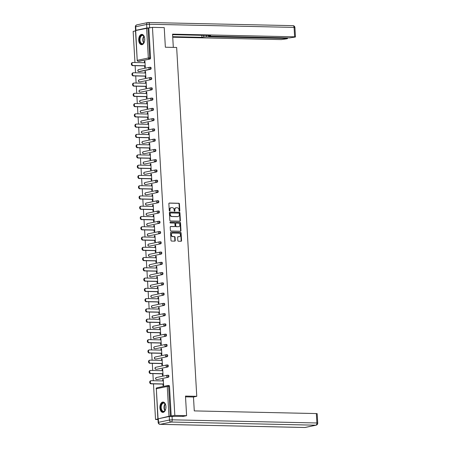 <?xml version="1.0" encoding="UTF-8"?>
<svg xmlns="http://www.w3.org/2000/svg" width="450" height="450" viewBox="0 0 450 450"><rect width="100%" height="100%" fill="white"/><g stroke="black" fill="none" stroke-linecap="round" stroke-linejoin="round"><path stroke-width="0.67" d="M179.482 211.224A0.456 0.366 78.1 0 0 179.826 210.78L179.426 203.917A0.652 0.523 78.1 0 0 178.864 203.259L169.363 203.051A0.652 0.523 78.1 0 0 168.868 203.687L169.268 210.549A0.456 0.366 78.1 0 0 170.004 210.566L169.954 209.678A2.081 1.676 78.1 0 1 171.214 207.675A2.081 1.676 78.1 0 1 171.523 207.647L172.316 207.664A2.081 1.676 78.1 0 1 174.122 209.768L174.172 210.656A0.456 0.366 78.1 0 0 174.915 210.673L174.864 209.784A2.081 1.676 78.1 0 1 176.124 207.782A2.081 1.676 78.1 0 1 176.434 207.754L177.227 207.771A2.081 1.676 78.1 0 1 179.032 209.874L179.083 210.763A0.456 0.366 78.1 0 0 179.482 211.224M179.342 211.185A0.456 0.366 78.1 0 0 179.438 210.859L179.044 203.996A0.652 0.523 78.1 0 0 178.476 203.338L169.099 203.136M169.521 210.971A0.456 0.366 78.1 0 0 169.616 210.645L169.566 209.756L169.954 209.678M174.431 211.078A0.456 0.366 78.1 0 0 174.527 210.752L174.476 209.863L174.864 209.784M165.938 406.586A5.169 3.026 -88.7 0 0 163.041 402.047A5.169 3.026 -88.7 0 0 159.913 407.852A5.169 3.026 -88.7 0 0 162.81 412.386A5.169 3.026 -88.7 0 0 165.938 406.586M144.737 38.914A5.169 3.026 -88.7 0 0 141.84 34.374A5.169 3.026 -88.7 0 0 138.713 40.174A5.169 3.026 -88.7 0 0 141.615 44.713A5.169 3.026 -88.7 0 0 144.737 38.914M177.823 240.553A0.652 0.523 78.1 0 0 178.386 241.211L181.052 241.268A0.652 0.523 78.1 0 0 181.547 240.632L181.102 233.01A0.652 0.523 78.1 0 0 180.54 232.352L171.039 232.149A0.652 0.523 78.1 0 0 170.55 232.779L170.989 240.401A0.652 0.523 78.1 0 0 171.551 241.059L174.774 241.132A0.652 0.523 78.1 0 0 175.264 240.497L175.072 237.234A0.652 0.523 78.1 0 0 174.51 236.576L172.912 236.542A1.744 1.401 78.1 0 1 171.416 234.945A1.744 1.401 78.1 0 1 172.457 233.111A1.744 1.401 78.1 0 1 172.716 233.089L178.971 233.224A1.744 1.401 78.1 0 1 180.467 234.821A1.744 1.401 78.1 0 1 179.426 236.655A1.744 1.401 78.1 0 1 179.167 236.678L178.127 236.655A0.652 0.523 78.1 0 0 177.638 237.291L177.823 240.553M152.454 27.354L164.233 27.613L165.364 47.222L176.653 47.464L196.768 396.321L185.479 396.079L186.609 415.682L174.831 415.429L152.454 27.354L147.982 28.097L149.704 57.898L150.564 57.921L148.843 28.114M179.893 221.181A0.652 0.523 78.1 0 0 180.388 220.545L179.949 212.929A0.652 0.523 78.1 0 0 179.381 212.271L169.881 212.062A0.652 0.523 78.1 0 0 169.391 212.698L169.83 220.314A0.652 0.523 78.1 0 0 170.393 220.972L179.893 221.181M180.529 222.969L180.968 230.591A0.652 0.523 78.1 0 1 180.472 231.227L170.972 231.019A0.652 0.523 78.1 0 1 170.409 230.361L170.218 227.098A0.652 0.523 78.1 0 1 170.713 226.463L174.566 226.547A0.652 0.523 78.1 0 0 175.056 225.911L174.932 223.751A0.652 0.523 78.1 0 0 174.364 223.093L170.353 223.003A0.456 0.366 78.1 0 1 170.303 222.103L179.961 222.311A0.652 0.523 78.1 0 1 180.529 222.969L180.141 223.048L180.579 230.67L180.968 230.591M193.455 397.018L196.768 396.321M135.675 30.493L137.211 60.373L135.489 30.566L147.982 28.097M135.512 30.915L133.155 31.404L134.949 62.527M157.995 419.529L155.531 419.479L153.478 383.884M186.609 415.682L182.728 416.498M174.831 415.429L168.975 416.272L158.602 418.708M157.961 418.967L155.531 419.479M153.298 380.723L152.888 373.618M152.702 370.457L152.297 363.353M152.111 360.191L151.701 353.087M151.521 349.926L151.11 342.821M150.93 339.666L150.519 332.561M150.339 329.4L149.929 322.296M149.743 319.134L149.338 312.03M149.153 308.869L148.742 301.764M148.562 298.603L148.151 291.504M147.971 288.343L147.561 281.239M147.381 278.077L146.97 270.973M146.784 267.812L146.374 260.707M146.194 257.546L145.783 250.447M145.603 247.286L145.192 240.182M145.013 237.021L144.602 229.916M144.416 226.755L144.011 219.651M143.826 216.489L143.415 209.385M143.235 206.224L142.824 199.125M142.644 195.964L142.234 188.859M142.054 185.698L141.643 178.594M141.457 175.433L141.053 168.328M140.867 165.167L140.456 158.068M140.276 154.907L139.866 147.803M139.686 144.641L139.275 137.537M139.089 134.376L138.684 127.271M138.499 124.11L138.088 117.006M137.908 113.844L137.498 106.746M137.317 103.584L136.907 96.48M136.727 93.319L136.316 86.214M136.131 83.053L135.726 75.949M135.54 72.788L135.129 65.689M144.934 61.267L144.349 61.256L144.928 61.133L145.288 67.382L144.709 67.506L144.619 65.891M144.349 61.256L144.433 62.73M168.165 385.498L168.868 385.515A0.996 0.579 91.3 0 1 168.947 385.504A0.996 0.579 91.3 0 1 169.504 386.376L168.643 386.359L170.359 416.166M171.219 416.183L169.504 386.376M150.564 57.921A0.996 0.579 91.3 0 1 150.041 59.029L139.118 61.318A0.996 0.579 91.3 0 1 139.039 61.329A0.996 0.579 91.3 0 1 138.96 61.318M167.569 375.233L168.278 375.249A0.996 0.579 91.3 0 1 168.356 375.244A0.996 0.579 91.3 0 1 168.913 376.116A0.996 0.579 91.3 0 1 168.39 377.224L157.466 379.513A0.996 0.579 91.3 0 1 157.388 379.524A0.996 0.579 91.3 0 1 157.309 379.513M166.978 364.967L167.681 364.984A0.996 0.579 91.3 0 1 167.76 364.978A0.996 0.579 91.3 0 1 168.317 365.85A0.996 0.579 91.3 0 1 167.799 366.958L156.876 369.253A0.996 0.579 91.3 0 1 156.797 369.259A0.996 0.579 91.3 0 1 156.718 369.248M166.388 354.707L167.091 354.718A0.996 0.579 91.3 0 1 167.169 354.713A0.996 0.579 91.3 0 1 167.726 355.584A0.996 0.579 91.3 0 1 167.203 356.692L156.279 358.988A0.996 0.579 91.3 0 1 156.201 358.993A0.996 0.579 91.3 0 1 156.127 358.982M165.797 344.441L166.5 344.458A0.996 0.579 91.3 0 1 166.579 344.447A0.996 0.579 91.3 0 1 167.136 345.319A0.996 0.579 91.3 0 1 166.612 346.427L155.689 348.722A0.996 0.579 91.3 0 1 155.61 348.728A0.996 0.579 91.3 0 1 155.531 348.722M165.206 334.176L165.909 334.192A0.996 0.579 91.3 0 1 165.988 334.181A0.996 0.579 91.3 0 1 166.545 335.059A0.996 0.579 91.3 0 1 166.022 336.167L155.098 338.456A0.996 0.579 91.3 0 1 155.019 338.468A0.996 0.579 91.3 0 1 154.941 338.456M164.61 323.91L165.313 323.927A0.996 0.579 91.3 0 1 165.392 323.921A0.996 0.579 91.3 0 1 165.954 324.793A0.996 0.579 91.3 0 1 165.431 325.901L154.507 328.196A0.996 0.579 91.3 0 1 154.429 328.202A0.996 0.579 91.3 0 1 154.35 328.191M164.019 313.644L164.722 313.661A0.996 0.579 91.3 0 1 164.801 313.656A0.996 0.579 91.3 0 1 165.358 314.527A0.996 0.579 91.3 0 1 164.835 315.636L153.917 317.931A0.996 0.579 91.3 0 1 153.838 317.936A0.996 0.579 91.3 0 1 153.759 317.925M163.429 303.384L164.132 303.396A0.996 0.579 91.3 0 1 164.211 303.39A0.996 0.579 91.3 0 1 164.768 304.262A0.996 0.579 91.3 0 1 164.244 305.37L153.321 307.665A0.996 0.579 91.3 0 1 153.242 307.671A0.996 0.579 91.3 0 1 153.163 307.659M162.838 293.119L163.541 293.136A0.996 0.579 91.3 0 1 163.62 293.124A0.996 0.579 91.3 0 1 164.177 294.002A0.996 0.579 91.3 0 1 163.654 295.11L152.73 297.399A0.996 0.579 91.3 0 1 152.651 297.411A0.996 0.579 91.3 0 1 152.572 297.399M162.248 282.853L162.951 282.87A0.996 0.579 91.3 0 1 163.029 282.864A0.996 0.579 91.3 0 1 163.586 283.736A0.996 0.579 91.3 0 1 163.063 284.844L152.139 287.134A0.996 0.579 91.3 0 1 152.061 287.145A0.996 0.579 91.3 0 1 151.982 287.134M161.651 272.588L162.354 272.604A0.996 0.579 91.3 0 1 162.433 272.599A0.996 0.579 91.3 0 1 162.99 273.471A0.996 0.579 91.3 0 1 162.472 274.579L151.549 276.874A0.996 0.579 91.3 0 1 151.47 276.879A0.996 0.579 91.3 0 1 151.391 276.868M161.061 262.327L161.764 262.339A0.996 0.579 91.3 0 1 161.843 262.333A0.996 0.579 91.3 0 1 162.399 263.205A0.996 0.579 91.3 0 1 161.876 264.313L150.953 266.608A0.996 0.579 91.3 0 1 150.879 266.614A0.996 0.579 91.3 0 1 150.801 266.602M160.47 252.062L161.173 252.079A0.996 0.579 91.3 0 1 161.252 252.067A0.996 0.579 91.3 0 1 161.809 252.939A0.996 0.579 91.3 0 1 161.286 254.047L150.362 256.343A0.996 0.579 91.3 0 1 150.283 256.348A0.996 0.579 91.3 0 1 150.204 256.343M159.879 241.796L160.583 241.813A0.996 0.579 91.3 0 1 160.661 241.802A0.996 0.579 91.3 0 1 161.218 242.679A0.996 0.579 91.3 0 1 160.695 243.787L149.771 246.077A0.996 0.579 91.3 0 1 149.692 246.088A0.996 0.579 91.3 0 1 149.614 246.077M159.283 231.531L159.992 231.547A0.996 0.579 91.3 0 1 160.065 231.542A0.996 0.579 91.3 0 1 160.627 232.414A0.996 0.579 91.3 0 1 160.104 233.522L149.181 235.817A0.996 0.579 91.3 0 1 149.102 235.822A0.996 0.579 91.3 0 1 149.023 235.811M158.692 221.271L159.396 221.282A0.996 0.579 91.3 0 1 159.474 221.276A0.996 0.579 91.3 0 1 160.031 222.148A0.996 0.579 91.3 0 1 159.514 223.256L148.59 225.551A0.996 0.579 91.3 0 1 148.511 225.557A0.996 0.579 91.3 0 1 148.433 225.546M158.102 211.005L158.805 211.016A0.996 0.579 91.3 0 1 158.884 211.011A0.996 0.579 91.3 0 1 159.441 211.882A0.996 0.579 91.3 0 1 158.917 212.991L147.994 215.286A0.996 0.579 91.3 0 1 147.915 215.291A0.996 0.579 91.3 0 1 147.842 215.28M157.511 200.739L158.214 200.756A0.996 0.579 91.3 0 1 158.293 200.745A0.996 0.579 91.3 0 1 158.85 201.623A0.996 0.579 91.3 0 1 158.327 202.731L147.403 205.02A0.996 0.579 91.3 0 1 147.324 205.031A0.996 0.579 91.3 0 1 147.246 205.02M156.921 190.474L157.624 190.491A0.996 0.579 91.3 0 1 157.703 190.485A0.996 0.579 91.3 0 1 158.259 191.357A0.996 0.579 91.3 0 1 157.736 192.465L146.812 194.754A0.996 0.579 91.3 0 1 146.734 194.766A0.996 0.579 91.3 0 1 146.655 194.754M156.324 180.208L157.028 180.225A0.996 0.579 91.3 0 1 157.106 180.219A0.996 0.579 91.3 0 1 157.663 181.091A0.996 0.579 91.3 0 1 157.146 182.199L146.222 184.494A0.996 0.579 91.3 0 1 146.143 184.5A0.996 0.579 91.3 0 1 146.064 184.489M155.734 169.948L156.437 169.959A0.996 0.579 91.3 0 1 156.516 169.954A0.996 0.579 91.3 0 1 157.072 170.826A0.996 0.579 91.3 0 1 156.549 171.934L145.631 174.229A0.996 0.579 91.3 0 1 145.553 174.234A0.996 0.579 91.3 0 1 145.474 174.223M155.143 159.683L155.846 159.699A0.996 0.579 91.3 0 1 155.925 159.688A0.996 0.579 91.3 0 1 156.482 160.56A0.996 0.579 91.3 0 1 155.959 161.674L145.035 163.963A0.996 0.579 91.3 0 1 144.956 163.969A0.996 0.579 91.3 0 1 144.877 163.963M154.553 149.417L155.256 149.434A0.996 0.579 91.3 0 1 155.334 149.428A0.996 0.579 91.3 0 1 155.891 150.3A0.996 0.579 91.3 0 1 155.368 151.408L144.444 153.697A0.996 0.579 91.3 0 1 144.366 153.709A0.996 0.579 91.3 0 1 144.287 153.697M153.956 139.151L154.665 139.168A0.996 0.579 91.3 0 1 154.744 139.162A0.996 0.579 91.3 0 1 155.301 140.034A0.996 0.579 91.3 0 1 154.778 141.142L143.854 143.438A0.996 0.579 91.3 0 1 143.775 143.443A0.996 0.579 91.3 0 1 143.696 143.432M153.366 128.891L154.069 128.903A0.996 0.579 91.3 0 1 154.148 128.897A0.996 0.579 91.3 0 1 154.704 129.769A0.996 0.579 91.3 0 1 154.187 130.877L143.263 133.172A0.996 0.579 91.3 0 1 143.184 133.178A0.996 0.579 91.3 0 1 143.106 133.166M152.775 118.626L153.478 118.642A0.996 0.579 91.3 0 1 153.557 118.631A0.996 0.579 91.3 0 1 154.114 119.503A0.996 0.579 91.3 0 1 153.591 120.611L142.667 122.906A0.996 0.579 91.3 0 1 142.588 122.912A0.996 0.579 91.3 0 1 142.515 122.901M152.184 108.36L152.888 108.377A0.996 0.579 91.3 0 1 152.966 108.366A0.996 0.579 91.3 0 1 153.523 109.243A0.996 0.579 91.3 0 1 153 110.351L142.076 112.641A0.996 0.579 91.3 0 1 141.998 112.652A0.996 0.579 91.3 0 1 141.919 112.641M151.594 98.094L152.297 98.111A0.996 0.579 91.3 0 1 152.376 98.106A0.996 0.579 91.3 0 1 152.933 98.978A0.996 0.579 91.3 0 1 152.409 100.086L141.486 102.381A0.996 0.579 91.3 0 1 141.407 102.386A0.996 0.579 91.3 0 1 141.328 102.375M150.998 87.829L151.701 87.846A0.996 0.579 91.3 0 1 151.779 87.84A0.996 0.579 91.3 0 1 152.342 88.712A0.996 0.579 91.3 0 1 151.819 89.82L140.895 92.115A0.996 0.579 91.3 0 1 140.816 92.121A0.996 0.579 91.3 0 1 140.737 92.109M150.407 77.569L151.11 77.58A0.996 0.579 91.3 0 1 151.189 77.574A0.996 0.579 91.3 0 1 151.746 78.446A0.996 0.579 91.3 0 1 151.228 79.554L140.304 81.849A0.996 0.579 91.3 0 1 140.226 81.855A0.996 0.579 91.3 0 1 140.147 81.844M149.816 67.303L150.519 67.32A0.996 0.579 91.3 0 1 150.598 67.309A0.996 0.579 91.3 0 1 151.155 68.181A0.996 0.579 91.3 0 1 150.632 69.294L139.708 71.584A0.996 0.579 91.3 0 1 139.629 71.595A0.996 0.579 91.3 0 1 139.551 71.584M145.209 76.157L145.299 77.771L145.879 77.647L145.519 71.398L144.939 71.516L145.024 72.996M145.8 86.422L145.896 88.031L146.475 87.913L146.109 81.664L145.536 81.782L145.62 83.261M146.391 96.688L146.486 98.297L147.066 98.179L146.706 91.924L146.126 92.047L146.211 93.527M146.987 106.948L147.077 108.562L147.656 108.439L147.296 102.189L146.717 102.313L146.801 103.793M147.578 117.214L147.667 118.828L148.247 118.704L147.887 112.455L147.308 112.579L147.392 114.052M148.168 127.479L148.258 129.094L148.838 128.97L148.477 122.721L147.898 122.839L147.988 124.318M148.759 137.745L148.854 139.354L149.434 139.236L149.074 132.986L148.494 133.104L148.579 134.584M149.349 148.011L149.445 149.619L150.024 149.501L149.664 143.246L149.085 143.37L149.169 144.849M149.946 158.271L150.036 159.885L150.615 159.761L150.255 153.512L149.676 153.636L149.76 155.109M150.536 168.536L150.626 170.151L151.206 170.027L150.846 163.778L150.266 163.896L150.351 165.375M151.127 178.802L151.222 180.411L151.796 180.292L151.436 174.043L150.857 174.161L150.947 175.641M151.718 189.067L151.813 190.676L152.393 190.558L152.032 184.303L151.453 184.427L151.537 185.906M152.308 199.328L152.404 200.942L152.983 200.818L152.623 194.569L152.044 194.692L152.128 196.166M152.904 209.593L152.994 211.208L153.574 211.084L153.214 204.834L152.634 204.958L152.719 206.432M153.495 219.859L153.585 221.473L154.164 221.349L153.804 215.1L153.225 215.218L153.309 216.697M154.086 230.124L154.181 231.733L154.761 231.615L154.395 225.36L153.821 225.484L153.906 226.963M154.676 240.39L154.772 241.999L155.351 241.881L154.991 235.626L154.412 235.749L154.496 237.229M155.273 250.65L155.362 252.264L155.942 252.141L155.582 245.891L155.002 246.015L155.087 247.489M155.863 260.916L155.953 262.53L156.532 262.406L156.172 256.157L155.593 256.275L155.678 257.754M156.454 271.181L156.549 272.79L157.123 272.672L156.763 266.423L156.184 266.541L156.274 268.02M157.044 281.447L157.14 283.056L157.719 282.938L157.359 276.683L156.78 276.806L156.864 278.286M157.635 291.707L157.731 293.321L158.31 293.197L157.95 286.948L157.371 287.072L157.455 288.546M158.231 301.973L158.321 303.587L158.901 303.463L158.541 297.214L157.961 297.338L158.046 298.811M158.822 312.238L158.912 313.853L159.491 313.729L159.131 307.479L158.552 307.598L158.636 309.077M159.412 322.504L159.508 324.113L160.088 323.994L159.722 317.739L159.148 317.863L159.232 319.343M160.003 332.769L160.099 334.378L160.678 334.254L160.318 328.005L159.739 328.129L159.823 329.608M160.594 343.029L160.689 344.644L161.269 344.52L160.909 338.271L160.329 338.394L160.414 339.868M161.19 353.295L161.28 354.909L161.859 354.786L161.499 348.536L160.92 348.654L161.004 350.134M161.781 363.561L161.871 365.169L162.45 365.051L162.09 358.802L161.511 358.92L161.601 360.399M162.371 373.826L162.467 375.435L163.046 375.317L162.686 369.062L162.107 369.186L162.191 370.665M162.962 384.086L163.058 385.701L163.637 385.577L163.277 379.327L162.697 379.451L162.782 380.925M144.939 71.516L145.53 71.533M145.536 81.782L146.121 81.799M146.126 92.047L146.711 92.059M146.717 102.313L147.302 102.324M147.308 112.579L147.893 112.59M147.898 122.839L148.489 122.856M148.494 133.104L149.079 133.116M149.085 143.37L149.67 143.381M149.676 153.636L150.261 153.647M150.266 163.896L150.857 163.912M150.857 174.161L151.447 174.178M151.453 184.427L152.038 184.438M152.044 194.692L152.629 194.704M152.634 204.958L153.219 204.969M153.225 215.218L153.816 215.235M153.821 225.484L154.406 225.495M154.412 235.749L154.997 235.761M155.002 246.015L155.588 246.026M155.593 256.275L156.184 256.292M156.184 266.541L156.774 266.552M156.78 276.806L157.365 276.817M157.371 287.072L157.956 287.083M157.961 297.338L158.546 297.349M158.552 307.598L159.143 307.614M159.148 317.863L159.733 317.874M159.739 328.129L160.324 328.14M160.329 338.394L160.914 338.406M160.92 348.654L161.505 348.671M161.511 358.92L162.101 358.931M162.107 369.186L162.692 369.197M162.697 379.451L163.282 379.463M175.933 207.838A2.081 1.676 78.1 0 0 175.736 207.861A2.081 1.676 78.1 0 0 174.476 209.863M171.023 207.731A2.081 1.676 78.1 0 0 170.831 207.754A2.081 1.676 78.1 0 0 169.566 209.756M179.775 221.181A0.652 0.523 78.1 0 0 180 220.629L179.561 213.007A0.652 0.523 78.1 0 0 178.993 212.349L169.616 212.147M179.246 213.621A0.456 0.366 78.1 0 0 178.852 213.159L170.511 212.979A0.456 0.366 78.1 0 0 170.167 213.424L170.224 214.357A2.081 1.676 78.1 0 0 172.029 216.461L177.733 216.585A2.081 1.676 78.1 0 0 178.042 216.557A2.081 1.676 78.1 0 0 179.303 214.554L179.246 213.621M170.381 213.007L170.128 213.058A0.456 0.366 78.1 0 0 169.785 213.502L170.167 213.424M177.846 216.585A2.081 1.676 78.1 0 1 177.654 216.641A2.081 1.676 78.1 0 1 177.345 216.669L171.647 216.546A2.081 1.676 78.1 0 1 169.836 214.442L169.785 213.502M180.354 231.221A0.652 0.523 78.1 0 0 180.579 230.67M170.449 226.547L174.178 226.631A0.652 0.523 78.1 0 0 174.364 226.592M170.083 222.188L179.961 222.311M178.56 226.637A1.744 1.401 78.1 0 0 178.819 226.609A1.744 1.401 78.1 0 0 179.859 224.781A1.744 1.401 78.1 0 0 178.363 223.178L176.158 223.132A0.652 0.523 78.1 0 0 175.669 223.768L175.792 225.928A0.652 0.523 78.1 0 0 176.361 226.586L178.178 226.716A1.744 1.401 78.1 0 0 178.436 226.693A1.744 1.401 78.1 0 0 178.622 226.637M175.972 223.172L175.776 223.211A0.652 0.523 78.1 0 0 175.281 223.847L175.669 223.768M178.178 226.716L175.972 226.671A0.652 0.523 78.1 0 1 175.41 226.013L175.281 223.847M180.141 223.048A0.652 0.523 78.1 0 0 179.572 222.39M179.229 236.678A1.744 1.401 78.1 0 1 179.038 236.734A1.744 1.401 78.1 0 1 178.779 236.762L177.862 236.739M172.266 233.167A1.744 1.401 78.1 0 0 172.069 233.19A1.744 1.401 78.1 0 0 171.028 235.024A1.744 1.401 78.1 0 0 172.524 236.621L172.912 236.542M174.651 241.127A0.652 0.523 78.1 0 0 174.876 240.576L174.69 237.313A0.652 0.523 78.1 0 0 174.122 236.661L172.524 236.621M180.928 241.262A0.652 0.523 78.1 0 0 181.159 240.716L180.72 233.094A0.652 0.523 78.1 0 0 180.152 232.436L170.775 232.228M133.256 65.509L132.677 65.633A1.524 1.226 -101.9 0 1 131.366 64.232A1.524 1.226 -101.9 0 1 132.278 62.629L132.857 62.505A1.524 1.226 78.1 0 0 131.946 64.108A1.524 1.226 78.1 0 0 133.256 65.509L145.198 65.773M145.024 62.747L133.082 62.483A1.524 1.226 78.1 0 0 132.857 62.505M132.677 65.633L145.204 65.908M133.847 75.774L133.267 75.898A1.524 1.226 -101.9 0 1 131.957 74.498A1.524 1.226 -101.9 0 1 132.868 72.889L133.447 72.771A1.524 1.226 78.1 0 0 132.536 74.374A1.524 1.226 78.1 0 0 133.847 75.774L145.789 76.039M145.614 73.007L133.672 72.748A1.524 1.226 78.1 0 0 133.447 72.771M133.267 75.898L145.794 76.168M134.443 86.04L133.864 86.164A1.524 1.226 -101.9 0 1 132.553 84.763A1.524 1.226 -101.9 0 1 133.459 83.154L134.038 83.036A1.524 1.226 78.1 0 0 133.132 84.639A1.524 1.226 78.1 0 0 134.443 86.04L146.379 86.299M146.205 83.272L134.269 83.014A1.524 1.226 78.1 0 0 134.038 83.036M133.864 86.164L146.385 86.434M135.034 96.306L134.454 96.424A1.524 1.226 -101.9 0 1 133.144 95.023A1.524 1.226 -101.9 0 1 134.055 93.42L134.634 93.296A1.524 1.226 78.1 0 0 133.723 94.905A1.524 1.226 78.1 0 0 135.034 96.306L146.97 96.564M146.796 93.538L134.859 93.279A1.524 1.226 78.1 0 0 134.634 93.296M134.454 96.424L146.981 96.699M135.624 106.571L135.045 106.689A1.524 1.226 -101.9 0 1 133.734 105.289A1.524 1.226 -101.9 0 1 134.646 103.686L135.225 103.562A1.524 1.226 78.1 0 0 134.314 105.171A1.524 1.226 78.1 0 0 135.624 106.571L147.561 106.83M147.386 103.804L135.45 103.539A1.524 1.226 78.1 0 0 135.225 103.562M135.045 106.689L147.572 106.965M136.215 116.831L135.636 116.955A1.524 1.226 -101.9 0 1 134.325 115.554A1.524 1.226 -101.9 0 1 135.236 113.951L135.816 113.828A1.524 1.226 78.1 0 0 134.904 115.431A1.524 1.226 78.1 0 0 136.215 116.831L148.157 117.096M147.982 114.069L136.041 113.805A1.524 1.226 78.1 0 0 135.816 113.828M135.636 116.955L148.162 117.231M144.574 41.164A4.478 2.616 91.3 0 1 143.972 42.694A4.478 2.616 91.3 0 1 140.029 42.249A4.478 2.616 91.3 0 1 140.518 36.129A4.478 2.616 91.3 0 1 144.107 36.489A4.478 2.616 91.3 0 1 144.281 36.861A4.478 2.616 91.3 0 1 144.641 38.047M144.169 36.613A4.146 2.424 -88.7 0 0 142.515 35.415A4.146 2.424 -88.7 0 0 140.287 37.688A4.146 2.424 -88.7 0 0 140.456 42.053A4.146 2.424 -88.7 0 0 142.335 43.701A4.146 2.424 -88.7 0 0 144.039 42.576M142.189 34.414A5.141 3.004 -88.7 0 0 139.489 37.294A5.141 3.004 -88.7 0 0 139.714 42.643A5.141 3.004 -88.7 0 0 141.964 44.685M144.726 38.728A2.953 1.727 -88.7 0 0 144.686 40.489M165.774 408.842A4.478 2.616 91.3 0 1 165.172 410.372A4.478 2.616 91.3 0 1 161.229 409.922A4.478 2.616 91.3 0 1 161.719 403.802A4.478 2.616 91.3 0 1 165.308 404.168A4.478 2.616 91.3 0 1 165.482 404.533A4.478 2.616 91.3 0 1 165.842 405.72M165.369 404.286A4.146 2.424 -88.7 0 0 163.716 403.088A4.146 2.424 -88.7 0 0 161.488 405.36A4.146 2.424 -88.7 0 0 161.651 409.725A4.146 2.424 -88.7 0 0 163.536 411.379A4.146 2.424 -88.7 0 0 165.24 410.254M163.389 402.092A5.141 3.004 -88.7 0 0 160.689 404.966A5.141 3.004 -88.7 0 0 160.914 410.321A5.141 3.004 -88.7 0 0 163.164 412.363M165.926 406.401A2.953 1.727 -88.7 0 0 165.887 408.161M173.317 47.396L172.553 34.149L294.626 36.81L294.086 27.405L149.422 24.244L149.631 27.799L150.278 27.81M206.432 35.415L206.511 36.742L286.639 38.486L286.599 37.851M206.511 36.742L203.737 36.951L203.648 35.353M172.699 36.692L201.926 37.328L203.737 36.951M172.727 37.221L281.391 39.589L287.094 38.767L287.466 38.616L286.639 38.486M135.934 30.302L146.857 28.007L146.649 24.452L135.726 26.747L135.934 30.302L135.63 30.499M208.772 35.466L208.423 36.034L209.25 36.163L289.378 37.913L295.082 37.091L295.459 36.939L294.626 36.81M208.794 35.887L210.611 35.505L172.581 34.678M149.631 27.799L146.857 28.007M201.808 35.314L201.926 37.328M185.524 396.844L193.477 397.018L194.276 410.901L316.35 413.567L317.183 413.696L317.723 423.101L316.896 422.978L316.35 413.567M169.256 416.475L158.333 418.764L158.535 422.319L169.459 420.024L169.256 416.475L183.578 416.317M158.164 422.471A1.991 1.991 0 0 0 160.104 424.344A1.991 1.164 -88.7 0 0 160.262 424.327L304.926 427.483L315.849 425.194L171.186 422.032L160.262 424.327A1.991 1.597 78.1 0 1 158.535 422.319L158.164 422.471L157.961 418.916L158.333 418.764M136.806 127.097L136.232 127.221A1.524 1.226 -101.9 0 1 134.916 125.82A1.524 1.226 -101.9 0 1 135.827 124.211L136.406 124.093A1.524 1.226 78.1 0 0 135.495 125.696A1.524 1.226 78.1 0 0 136.806 127.097L148.748 127.356M148.573 124.329L136.631 124.071A1.524 1.226 78.1 0 0 136.406 124.093M136.232 127.221L148.753 127.491M137.402 137.362L136.822 137.481A1.524 1.226 -101.9 0 1 135.512 136.086A1.524 1.226 -101.9 0 1 136.423 134.477L136.997 134.353A1.524 1.226 78.1 0 0 136.091 135.962A1.524 1.226 78.1 0 0 137.402 137.362L149.338 137.621M149.164 134.595L137.227 134.336A1.524 1.226 78.1 0 0 136.997 134.353M136.822 137.481L149.344 137.756M137.993 147.628L137.413 147.746A1.524 1.226 -101.9 0 1 136.102 146.346A1.524 1.226 -101.9 0 1 137.014 144.743L137.593 144.619A1.524 1.226 78.1 0 0 136.682 146.227A1.524 1.226 78.1 0 0 137.993 147.628L149.929 147.887M149.754 144.861L137.818 144.602A1.524 1.226 78.1 0 0 137.593 144.619M137.413 147.746L149.94 148.022M138.583 157.888L138.004 158.012A1.524 1.226 -101.9 0 1 136.693 156.611A1.524 1.226 -101.9 0 1 137.604 155.008L138.184 154.884A1.524 1.226 78.1 0 0 137.273 156.487A1.524 1.226 78.1 0 0 138.583 157.888L150.525 158.153M150.351 155.126L138.409 154.862A1.524 1.226 78.1 0 0 138.184 154.884M138.004 158.012L150.531 158.287M139.174 168.154L138.594 168.278A1.524 1.226 -101.9 0 1 137.284 166.877A1.524 1.226 -101.9 0 1 138.195 165.268L138.774 165.15A1.524 1.226 78.1 0 0 137.863 166.753A1.524 1.226 78.1 0 0 139.174 168.154L151.116 168.418M150.941 165.386L138.999 165.127A1.524 1.226 78.1 0 0 138.774 165.15M138.594 168.278L151.121 168.547M139.77 178.419L139.191 178.543A1.524 1.226 -101.9 0 1 137.88 177.143A1.524 1.226 -101.9 0 1 138.786 175.534L139.365 175.416A1.524 1.226 78.1 0 0 138.454 177.019A1.524 1.226 78.1 0 0 139.77 178.419L151.706 178.678M151.532 175.652L139.59 175.393A1.524 1.226 78.1 0 0 139.365 175.416M139.191 178.543L151.712 178.813M140.361 188.685L139.781 188.803A1.524 1.226 -101.9 0 1 138.471 187.403A1.524 1.226 -101.9 0 1 139.382 185.799L139.961 185.676A1.524 1.226 78.1 0 0 139.05 187.284A1.524 1.226 78.1 0 0 140.361 188.685L152.297 188.944M152.123 185.917L140.186 185.659A1.524 1.226 78.1 0 0 139.961 185.676M139.781 188.803L152.308 189.079M140.951 198.951L140.372 199.069A1.524 1.226 -101.9 0 1 139.061 197.668A1.524 1.226 -101.9 0 1 139.972 196.065L140.552 195.941A1.524 1.226 78.1 0 0 139.641 197.55A1.524 1.226 78.1 0 0 140.951 198.951L152.888 199.209M152.713 196.183L140.777 195.919A1.524 1.226 78.1 0 0 140.552 195.941M140.372 199.069L152.899 199.344M141.542 209.211L140.963 209.334A1.524 1.226 -101.9 0 1 139.652 207.934A1.524 1.226 -101.9 0 1 140.563 206.331L141.142 206.207A1.524 1.226 78.1 0 0 140.231 207.81A1.524 1.226 78.1 0 0 141.542 209.211L153.484 209.475M153.309 206.449L141.368 206.184A1.524 1.226 78.1 0 0 141.142 206.207M140.963 209.334L153.489 209.604M142.132 219.476L141.553 219.6A1.524 1.226 -101.9 0 1 140.243 218.199A1.524 1.226 -101.9 0 1 141.154 216.591L141.733 216.472A1.524 1.226 78.1 0 0 140.822 218.076A1.524 1.226 78.1 0 0 142.132 219.476L154.074 219.735M153.9 216.709L141.958 216.45A1.524 1.226 78.1 0 0 141.733 216.472M141.553 219.6L154.08 219.87M142.729 229.742L142.149 229.86A1.524 1.226 -101.9 0 1 140.839 228.459A1.524 1.226 -101.9 0 1 141.744 226.856L142.324 226.732A1.524 1.226 78.1 0 0 141.418 228.341A1.524 1.226 78.1 0 0 142.729 229.742L154.665 230.001M154.491 226.974L142.554 226.716A1.524 1.226 78.1 0 0 142.324 226.732M142.149 229.86L154.671 230.136M143.319 240.007L142.74 240.126A1.524 1.226 -101.9 0 1 141.429 238.725A1.524 1.226 -101.9 0 1 142.341 237.122L142.92 236.998A1.524 1.226 78.1 0 0 142.009 238.607A1.524 1.226 78.1 0 0 143.319 240.007L155.256 240.266M155.081 237.24L143.145 236.981A1.524 1.226 78.1 0 0 142.92 236.998M142.74 240.126L155.267 240.401M143.91 250.268L143.331 250.391A1.524 1.226 -101.9 0 1 142.02 248.991A1.524 1.226 -101.9 0 1 142.931 247.388L143.511 247.264A1.524 1.226 78.1 0 0 142.599 248.867A1.524 1.226 78.1 0 0 143.91 250.268L155.846 250.532M155.672 247.506L143.736 247.241A1.524 1.226 78.1 0 0 143.511 247.264M143.331 250.391L155.857 250.667M144.501 260.533L143.921 260.657A1.524 1.226 -101.9 0 1 142.611 259.256A1.524 1.226 -101.9 0 1 143.522 257.648L144.101 257.529A1.524 1.226 78.1 0 0 143.19 259.132A1.524 1.226 78.1 0 0 144.501 260.533L156.442 260.792M156.268 257.766L144.326 257.507A1.524 1.226 78.1 0 0 144.101 257.529M143.921 260.657L156.448 260.927M145.091 270.799L144.518 270.923A1.524 1.226 -101.9 0 1 143.207 269.522A1.524 1.226 -101.9 0 1 144.112 267.913L144.692 267.795A1.524 1.226 78.1 0 0 143.781 269.398A1.524 1.226 78.1 0 0 145.091 270.799L157.033 271.058M156.859 268.031L144.917 267.773A1.524 1.226 78.1 0 0 144.692 267.795M144.518 270.923L157.039 271.192M145.688 281.064L145.108 281.183A1.524 1.226 -101.9 0 1 143.797 279.782A1.524 1.226 -101.9 0 1 144.709 278.179L145.282 278.055A1.524 1.226 78.1 0 0 144.377 279.664A1.524 1.226 78.1 0 0 145.688 281.064L157.624 281.323M157.449 278.297L145.513 278.038A1.524 1.226 78.1 0 0 145.282 278.055M145.108 281.183L157.629 281.458M146.278 291.324L145.699 291.448A1.524 1.226 -101.9 0 1 144.388 290.048A1.524 1.226 -101.9 0 1 145.299 288.444L145.879 288.321A1.524 1.226 78.1 0 0 144.968 289.929A1.524 1.226 78.1 0 0 146.278 291.324L158.214 291.589M158.04 288.562L146.104 288.298A1.524 1.226 78.1 0 0 145.879 288.321M145.699 291.448L158.226 291.724M146.869 301.59L146.289 301.714A1.524 1.226 -101.9 0 1 144.979 300.313A1.524 1.226 -101.9 0 1 145.89 298.704L146.469 298.586A1.524 1.226 78.1 0 0 145.558 300.189A1.524 1.226 78.1 0 0 146.869 301.59L158.811 301.854M158.636 298.828L146.694 298.564A1.524 1.226 78.1 0 0 146.469 298.586M146.289 301.714L158.816 301.984M147.459 311.856L146.88 311.979A1.524 1.226 -101.9 0 1 145.569 310.579A1.524 1.226 -101.9 0 1 146.481 308.97L147.06 308.852A1.524 1.226 78.1 0 0 146.149 310.455A1.524 1.226 78.1 0 0 147.459 311.856L159.401 312.114M159.227 309.088L147.285 308.829A1.524 1.226 78.1 0 0 147.06 308.852M146.88 311.979L159.407 312.249M148.056 322.121L147.476 322.239A1.524 1.226 -101.9 0 1 146.166 320.839A1.524 1.226 -101.9 0 1 147.071 319.236L147.651 319.112A1.524 1.226 78.1 0 0 146.745 320.721A1.524 1.226 78.1 0 0 148.056 322.121L159.992 322.38M159.817 319.354L147.881 319.095A1.524 1.226 78.1 0 0 147.651 319.112M147.476 322.239L159.998 322.515M148.646 332.387L148.067 332.505A1.524 1.226 -101.9 0 1 146.756 331.104A1.524 1.226 -101.9 0 1 147.667 329.501L148.247 329.377A1.524 1.226 78.1 0 0 147.336 330.986A1.524 1.226 78.1 0 0 148.646 332.387L160.583 332.646M160.408 329.619L148.472 329.361A1.524 1.226 78.1 0 0 148.247 329.377M148.067 332.505L160.594 332.781M149.237 342.647L148.657 342.771A1.524 1.226 -101.9 0 1 147.347 341.37A1.524 1.226 -101.9 0 1 148.258 339.767L148.838 339.643A1.524 1.226 78.1 0 0 147.926 341.246A1.524 1.226 78.1 0 0 149.237 342.647L161.173 342.911M160.999 339.885L149.062 339.621A1.524 1.226 78.1 0 0 148.838 339.643M148.657 342.771L161.184 343.046M149.828 352.912L149.248 353.036A1.524 1.226 -101.9 0 1 147.938 351.636A1.524 1.226 -101.9 0 1 148.849 350.027L149.428 349.909A1.524 1.226 78.1 0 0 148.517 351.512A1.524 1.226 78.1 0 0 149.828 352.912L161.769 353.171M161.595 350.145L149.653 349.886A1.524 1.226 78.1 0 0 149.428 349.909M149.248 353.036L161.775 353.306M150.418 363.178L149.839 363.302A1.524 1.226 -101.9 0 1 148.528 361.901A1.524 1.226 -101.9 0 1 149.439 360.293L150.019 360.174A1.524 1.226 78.1 0 0 149.107 361.777A1.524 1.226 78.1 0 0 150.418 363.178L162.36 363.437M162.186 360.411L150.244 360.152A1.524 1.226 78.1 0 0 150.019 360.174M149.839 363.302L162.366 363.572M151.014 373.444L150.435 373.562A1.524 1.226 -101.9 0 1 149.124 372.161A1.524 1.226 -101.9 0 1 150.03 370.558L150.609 370.434A1.524 1.226 78.1 0 0 149.704 372.043A1.524 1.226 78.1 0 0 151.014 373.444L162.951 373.702M162.776 370.676L150.84 370.418A1.524 1.226 78.1 0 0 150.609 370.434M150.435 373.562L162.956 373.838M151.605 383.704L151.026 383.827A1.524 1.226 -101.9 0 1 149.715 382.427A1.524 1.226 -101.9 0 1 150.626 380.824L151.206 380.7A1.524 1.226 78.1 0 0 150.294 382.303A1.524 1.226 78.1 0 0 151.605 383.704L163.541 383.968M163.367 380.942L151.431 380.678A1.524 1.226 78.1 0 0 151.206 380.7M151.026 383.827L163.553 384.103M179.438 210.859L179.826 210.78M169.616 210.645L170.004 210.566M174.527 210.752L174.915 210.673M150.041 59.029L138.257 61.301A0.996 0.799 78.1 0 1 137.396 60.294L148.32 58.005L146.599 28.198M148.32 58.005L149.704 57.898A0.996 0.579 91.3 0 1 149.181 59.006A0.996 0.799 78.1 0 1 148.32 58.005M168.975 416.272L167.254 386.466L156.336 388.755L158.051 418.562M168.947 385.504L168.086 385.487A0.996 0.579 -88.7 0 1 168.643 386.359L167.254 386.466A0.996 0.799 -101.9 0 1 167.861 385.509L156.938 387.799A0.996 0.799 -101.9 0 0 156.336 388.755L157.866 418.635M137.953 61.223A0.996 0.579 -88.7 0 0 138.178 61.307A0.996 0.579 -88.7 0 0 138.257 61.301L139.118 61.318M150.632 69.294L149.771 69.272A0.996 0.579 91.3 0 0 150.294 68.164A0.996 0.579 -88.7 0 0 149.737 67.292A0.996 0.579 -88.7 0 0 149.659 67.297A0.996 0.799 -101.9 0 0 149.513 67.314L138.589 69.604A0.996 0.799 -101.9 0 1 138.735 69.593M138.544 71.488A0.996 0.579 -88.7 0 0 138.769 71.572A0.996 0.579 -88.7 0 0 138.847 71.567L149.771 69.272A0.996 0.799 78.1 0 1 148.911 68.271A0.996 0.799 -101.9 0 1 149.513 67.314A0.996 0.996 0 0 1 149.737 67.292L150.598 67.309M139.708 71.584L138.847 71.567A0.996 0.799 78.1 0 1 137.987 70.56A0.996 0.799 -101.9 0 1 138.589 69.604A0.996 0.996 0 0 0 138.769 71.572L139.629 71.595M151.228 79.554L140.304 81.849M151.819 89.82L140.895 92.115M152.409 100.086L141.486 102.381M153 110.351L142.076 112.641M153.591 120.611L142.667 122.906M154.187 130.877L143.263 133.172M154.778 141.142L143.854 143.438M155.368 151.408L144.444 153.697M155.959 161.674L145.035 163.963M156.549 171.934L145.631 174.229M157.146 182.199L146.222 184.494M157.736 192.465L146.812 194.754M158.327 202.731L147.403 205.02M158.917 212.991L147.994 215.286M159.514 223.256L148.59 225.551M160.104 233.522L149.181 235.817M160.695 243.787L149.771 246.077M161.286 254.047L150.362 256.343M161.876 264.313L150.953 266.608M162.472 274.579L151.549 276.874M163.063 284.844L152.139 287.134M163.654 295.11L152.73 297.399M164.244 305.37L153.321 307.665M164.835 315.636L153.917 317.931M165.431 325.901L154.507 328.196M166.022 336.167L155.098 338.456M166.612 346.427L155.689 348.722M167.203 356.692L156.279 358.988M167.799 366.958L156.876 369.253M168.39 377.224L157.466 379.513M151.189 77.574L150.328 77.558A0.996 0.996 0 0 0 150.103 77.574A0.996 0.799 -101.9 0 0 149.501 78.531A0.996 0.799 78.1 0 0 150.368 79.538A0.996 0.579 91.3 0 0 150.885 78.429A0.996 0.579 -88.7 0 0 150.328 77.558A0.996 0.579 -88.7 0 0 150.249 77.563A0.996 0.799 -101.9 0 0 150.103 77.574L139.179 79.869A0.996 0.799 -101.9 0 1 139.326 79.858M138.578 80.826A0.996 0.799 -101.9 0 1 139.179 79.869A0.996 0.996 0 0 0 139.365 81.838A0.996 0.579 -88.7 0 0 139.444 81.832A0.996 0.799 78.1 0 1 138.578 80.826M139.134 81.754A0.996 0.579 -88.7 0 0 139.365 81.838L140.226 81.855M151.779 87.84L150.924 87.823A0.996 0.996 0 0 0 150.694 87.84A0.996 0.799 -101.9 0 0 150.092 88.796A0.996 0.799 78.1 0 0 150.958 89.803A0.996 0.579 91.3 0 0 151.481 88.695A0.996 0.579 -88.7 0 0 150.924 87.823A0.996 0.579 -88.7 0 0 150.846 87.829A0.996 0.799 -101.9 0 0 150.694 87.84L139.77 90.135A0.996 0.799 -101.9 0 1 139.922 90.118M139.168 91.091A0.996 0.799 -101.9 0 1 139.77 90.135A0.996 0.996 0 0 0 139.956 92.104A0.996 0.579 -88.7 0 0 140.034 92.093A0.996 0.799 78.1 0 1 139.168 91.091M139.725 92.014A0.996 0.579 -88.7 0 0 139.956 92.104L140.816 92.121M152.376 98.106L151.515 98.083A0.996 0.996 0 0 0 151.29 98.106A0.996 0.799 -101.9 0 0 150.683 99.062A0.996 0.799 78.1 0 0 151.549 100.069A0.996 0.579 91.3 0 0 152.072 98.955A0.996 0.579 -88.7 0 0 151.515 98.083A0.996 0.579 -88.7 0 0 151.436 98.094A0.996 0.799 -101.9 0 0 151.29 98.106L140.366 100.401A0.996 0.799 -101.9 0 1 140.513 100.384M139.764 101.357A0.996 0.799 -101.9 0 1 140.366 100.401A0.996 0.996 0 0 0 140.546 102.364A0.996 0.579 -88.7 0 0 140.625 102.358A0.996 0.799 78.1 0 1 139.764 101.357M140.321 102.279A0.996 0.579 -88.7 0 0 140.546 102.364L141.407 102.386M152.966 108.366L152.106 108.349A0.996 0.996 0 0 0 151.881 108.371A0.996 0.799 -101.9 0 0 151.279 109.328A0.996 0.799 78.1 0 0 152.139 110.329A0.996 0.579 91.3 0 0 152.662 109.221A0.996 0.579 -88.7 0 0 152.106 108.349A0.996 0.579 -88.7 0 0 152.027 108.354A0.996 0.799 -101.9 0 0 151.881 108.371L140.957 110.661A0.996 0.799 -101.9 0 1 141.103 110.649M140.355 111.617A0.996 0.799 -101.9 0 1 140.957 110.661A0.996 0.996 0 0 0 141.137 112.629A0.996 0.579 -88.7 0 0 141.216 112.624A0.996 0.799 78.1 0 1 140.355 111.617M140.912 112.545A0.996 0.579 -88.7 0 0 141.137 112.629L141.998 112.652M153.557 118.631L152.696 118.614A0.996 0.996 0 0 0 152.471 118.637A0.996 0.799 -101.9 0 0 151.869 119.587A0.996 0.799 78.1 0 0 152.73 120.594A0.996 0.579 91.3 0 0 153.253 119.486A0.996 0.579 -88.7 0 0 152.696 118.614A0.996 0.579 -88.7 0 0 152.618 118.62A0.996 0.799 -101.9 0 0 152.471 118.637L141.547 120.926A0.996 0.799 -101.9 0 1 141.694 120.915M140.946 121.883A0.996 0.799 -101.9 0 1 141.547 120.926A0.996 0.996 0 0 0 141.733 122.895A0.996 0.579 -88.7 0 0 141.806 122.889A0.996 0.799 78.1 0 1 140.946 121.883M141.502 122.811A0.996 0.579 -88.7 0 0 141.733 122.895L142.588 122.912M154.148 128.897L153.287 128.88A0.996 0.996 0 0 0 153.062 128.897A0.996 0.799 -101.9 0 0 152.46 129.853A0.996 0.799 78.1 0 0 153.326 130.86A0.996 0.579 91.3 0 0 153.844 129.752A0.996 0.579 -88.7 0 0 153.287 128.88A0.996 0.579 -88.7 0 0 153.208 128.886A0.996 0.799 -101.9 0 0 153.062 128.897L142.138 131.192A0.996 0.799 -101.9 0 1 142.284 131.181M141.536 132.148A0.996 0.799 -101.9 0 1 142.138 131.192A0.996 0.996 0 0 0 142.324 133.161A0.996 0.579 -88.7 0 0 142.403 133.155A0.996 0.799 78.1 0 1 141.536 132.148M142.093 133.076A0.996 0.579 -88.7 0 0 142.324 133.161L143.184 133.178M154.744 139.162L153.883 139.14A0.996 0.996 0 0 0 153.653 139.162A0.996 0.799 -101.9 0 0 153.051 140.119A0.996 0.799 78.1 0 0 153.917 141.126A0.996 0.579 91.3 0 0 154.44 140.017A0.996 0.579 -88.7 0 0 153.883 139.14A0.996 0.579 -88.7 0 0 153.804 139.151A0.996 0.799 -101.9 0 0 153.653 139.162L142.729 141.457A0.996 0.799 -101.9 0 1 142.881 141.441M142.127 142.414A0.996 0.799 -101.9 0 1 142.729 141.457A0.996 0.996 0 0 0 142.914 143.426A0.996 0.579 -88.7 0 0 142.993 143.415A0.996 0.799 78.1 0 1 142.127 142.414M142.684 143.336A0.996 0.579 -88.7 0 0 142.914 143.426L143.775 143.443M155.334 149.428L154.474 149.406A0.996 0.996 0 0 0 154.249 149.428A0.996 0.799 -101.9 0 0 153.647 150.384A0.996 0.799 78.1 0 0 154.507 151.386A0.996 0.579 91.3 0 0 155.031 150.278A0.996 0.579 -88.7 0 0 154.474 149.406A0.996 0.579 -88.7 0 0 154.395 149.411A0.996 0.799 -101.9 0 0 154.249 149.428L143.325 151.723A0.996 0.799 -101.9 0 1 143.471 151.706M142.723 152.674A0.996 0.799 -101.9 0 1 143.325 151.723A0.996 0.996 0 0 0 143.505 153.686A0.996 0.579 -88.7 0 0 143.584 153.681A0.996 0.799 78.1 0 1 142.723 152.674M143.28 153.602A0.996 0.579 -88.7 0 0 143.505 153.686L144.366 153.709M155.925 159.688L155.064 159.671A0.996 0.996 0 0 0 154.839 159.694A0.996 0.799 -101.9 0 0 154.237 160.65A0.996 0.799 78.1 0 0 155.098 161.651A0.996 0.579 91.3 0 0 155.621 160.543A0.996 0.579 -88.7 0 0 155.064 159.671A0.996 0.579 -88.7 0 0 154.986 159.677A0.996 0.799 -101.9 0 0 154.839 159.694L143.916 161.983A0.996 0.799 -101.9 0 1 144.062 161.972M143.314 162.939A0.996 0.799 -101.9 0 1 143.916 161.983A0.996 0.996 0 0 0 144.096 163.952A0.996 0.579 -88.7 0 0 144.174 163.946A0.996 0.799 78.1 0 1 143.314 162.939M143.871 163.868A0.996 0.579 -88.7 0 0 144.096 163.952L144.956 163.969M156.516 169.954L155.655 169.937A0.996 0.996 0 0 0 155.43 169.954A0.996 0.799 -101.9 0 0 154.828 170.91A0.996 0.799 78.1 0 0 155.689 171.917A0.996 0.579 91.3 0 0 156.212 170.809A0.996 0.579 -88.7 0 0 155.655 169.937A0.996 0.579 -88.7 0 0 155.576 169.942A0.996 0.799 -101.9 0 0 155.43 169.954L144.506 172.249A0.996 0.799 -101.9 0 1 144.653 172.237M143.904 173.205A0.996 0.799 -101.9 0 1 144.506 172.249A0.996 0.996 0 0 0 144.692 174.218A0.996 0.579 -88.7 0 0 144.771 174.212A0.996 0.799 78.1 0 1 143.904 173.205M144.461 174.133A0.996 0.579 -88.7 0 0 144.692 174.218L145.553 174.234M157.106 180.219L156.246 180.203A0.996 0.996 0 0 0 156.021 180.219A0.996 0.799 -101.9 0 0 155.419 181.176A0.996 0.799 78.1 0 0 156.285 182.183A0.996 0.579 91.3 0 0 156.808 181.074A0.996 0.579 -88.7 0 0 156.246 180.203A0.996 0.579 -88.7 0 0 156.167 180.208A0.996 0.799 -101.9 0 0 156.021 180.219L145.097 182.514A0.996 0.799 -101.9 0 1 145.249 182.498M144.495 183.471A0.996 0.799 -101.9 0 1 145.097 182.514A0.996 0.996 0 0 0 145.282 184.483A0.996 0.579 -88.7 0 0 145.361 184.472A0.996 0.799 78.1 0 1 144.495 183.471M145.052 184.393A0.996 0.579 -88.7 0 0 145.282 184.483L146.143 184.5M157.703 190.485L156.842 190.463A0.996 0.996 0 0 0 156.611 190.485A0.996 0.799 -101.9 0 0 156.009 191.441A0.996 0.799 78.1 0 0 156.876 192.448A0.996 0.579 91.3 0 0 157.399 191.334A0.996 0.579 -88.7 0 0 156.842 190.463A0.996 0.579 -88.7 0 0 156.763 190.474A0.996 0.799 -101.9 0 0 156.611 190.485L145.693 192.78A0.996 0.799 -101.9 0 1 145.839 192.763M145.086 193.736A0.996 0.799 -101.9 0 1 145.693 192.78A0.996 0.996 0 0 0 145.873 194.743A0.996 0.579 -88.7 0 0 145.952 194.737A0.996 0.799 78.1 0 1 145.086 193.736M145.643 194.659A0.996 0.579 -88.7 0 0 145.873 194.743L146.734 194.766M158.293 200.745L157.433 200.728A0.996 0.996 0 0 0 157.208 200.751A0.996 0.799 -101.9 0 0 156.606 201.707A0.996 0.799 78.1 0 0 157.466 202.708A0.996 0.579 91.3 0 0 157.989 201.6A0.996 0.579 -88.7 0 0 157.433 200.728A0.996 0.579 -88.7 0 0 157.354 200.734A0.996 0.799 -101.9 0 0 157.208 200.751L146.284 203.04A0.996 0.799 -101.9 0 1 146.43 203.029M145.682 203.996A0.996 0.799 -101.9 0 1 146.284 203.04A0.996 0.996 0 0 0 146.464 205.009A0.996 0.579 -88.7 0 0 146.542 205.003A0.996 0.799 78.1 0 1 145.682 203.996M146.239 204.924A0.996 0.579 -88.7 0 0 146.464 205.009L147.324 205.031M158.884 211.011L158.023 210.994A0.996 0.996 0 0 0 157.798 211.016A0.996 0.799 -101.9 0 0 157.196 211.967A0.996 0.799 78.1 0 0 158.057 212.974A0.996 0.579 91.3 0 0 158.58 211.866A0.996 0.579 -88.7 0 0 158.023 210.994A0.996 0.579 -88.7 0 0 157.944 210.999A0.996 0.799 -101.9 0 0 157.798 211.016L146.874 213.306A0.996 0.799 -101.9 0 1 147.021 213.294M146.273 214.262A0.996 0.799 -101.9 0 1 146.874 213.306A0.996 0.996 0 0 0 147.054 215.274A0.996 0.579 -88.7 0 0 147.133 215.269A0.996 0.799 78.1 0 1 146.273 214.262M146.829 215.19A0.996 0.579 -88.7 0 0 147.054 215.274L147.915 215.291M159.474 221.276L158.614 221.259A0.996 0.996 0 0 0 158.389 221.276A0.996 0.799 -101.9 0 0 157.787 222.232A0.996 0.799 78.1 0 0 158.653 223.239A0.996 0.579 91.3 0 0 159.171 222.131A0.996 0.579 -88.7 0 0 158.614 221.259A0.996 0.579 -88.7 0 0 158.535 221.265A0.996 0.799 -101.9 0 0 158.389 221.276L147.465 223.571A0.996 0.799 -101.9 0 1 147.611 223.56M146.863 224.528A0.996 0.799 -101.9 0 1 147.465 223.571A0.996 0.996 0 0 0 147.651 225.54A0.996 0.579 -88.7 0 0 147.729 225.529A0.996 0.799 78.1 0 1 146.863 224.528M147.42 225.45A0.996 0.579 -88.7 0 0 147.651 225.54L148.511 225.557M160.065 231.542L159.21 231.519A0.996 0.996 0 0 0 158.979 231.542A0.996 0.799 -101.9 0 0 158.377 232.498A0.996 0.799 78.1 0 0 159.244 233.505A0.996 0.579 91.3 0 0 159.767 232.397A0.996 0.579 -88.7 0 0 159.21 231.519A0.996 0.579 -88.7 0 0 159.131 231.531A0.996 0.799 -101.9 0 0 158.979 231.542L148.056 233.837A0.996 0.799 -101.9 0 1 148.208 233.82M147.454 234.793A0.996 0.799 -101.9 0 1 148.056 233.837A0.996 0.996 0 0 0 148.241 235.806A0.996 0.579 -88.7 0 0 148.32 235.794A0.996 0.799 78.1 0 1 147.454 234.793M148.011 235.716A0.996 0.579 -88.7 0 0 148.241 235.806L149.102 235.822M160.661 241.802L159.801 241.785A0.996 0.996 0 0 0 159.576 241.808A0.996 0.799 -101.9 0 0 158.968 242.764A0.996 0.799 78.1 0 0 159.834 243.765A0.996 0.579 91.3 0 0 160.357 242.657A0.996 0.579 -88.7 0 0 159.801 241.785A0.996 0.579 -88.7 0 0 159.722 241.791A0.996 0.799 -101.9 0 0 159.576 241.808L148.652 244.102A0.996 0.799 -101.9 0 1 148.798 244.086M148.05 245.053A0.996 0.799 -101.9 0 1 148.652 244.102A0.996 0.996 0 0 0 148.832 246.066A0.996 0.579 -88.7 0 0 148.911 246.06A0.996 0.799 78.1 0 1 148.05 245.053M148.607 245.981A0.996 0.579 -88.7 0 0 148.832 246.066L149.692 246.088M161.252 252.067L160.391 252.051A0.996 0.996 0 0 0 160.166 252.073A0.996 0.799 -101.9 0 0 159.564 253.029A0.996 0.799 78.1 0 0 160.425 254.031A0.996 0.579 91.3 0 0 160.948 252.922A0.996 0.579 -88.7 0 0 160.391 252.051A0.996 0.579 -88.7 0 0 160.312 252.056A0.996 0.799 -101.9 0 0 160.166 252.073L149.243 254.362A0.996 0.799 -101.9 0 1 149.389 254.351M148.641 255.319A0.996 0.799 -101.9 0 1 149.243 254.362A0.996 0.996 0 0 0 149.422 256.331A0.996 0.579 -88.7 0 0 149.501 256.326A0.996 0.799 78.1 0 1 148.641 255.319M149.197 256.247A0.996 0.579 -88.7 0 0 149.422 256.331L150.283 256.348M161.843 262.333L160.982 262.316A0.996 0.996 0 0 0 160.757 262.333A0.996 0.799 -101.9 0 0 160.155 263.289A0.996 0.799 78.1 0 0 161.016 264.296A0.996 0.579 91.3 0 0 161.539 263.188A0.996 0.579 -88.7 0 0 160.982 262.316A0.996 0.579 -88.7 0 0 160.903 262.322A0.996 0.799 -101.9 0 0 160.757 262.333L149.833 264.628A0.996 0.799 -101.9 0 1 149.979 264.617M149.231 265.584A0.996 0.799 -101.9 0 1 149.833 264.628A0.996 0.996 0 0 0 150.019 266.597A0.996 0.579 -88.7 0 0 150.097 266.591A0.996 0.799 78.1 0 1 149.231 265.584M149.788 266.512A0.996 0.579 -88.7 0 0 150.019 266.597L150.879 266.614M162.433 272.599L161.572 272.576A0.996 0.996 0 0 0 161.347 272.599A0.996 0.799 -101.9 0 0 160.746 273.555A0.996 0.799 78.1 0 0 161.612 274.562A0.996 0.579 91.3 0 0 162.129 273.454A0.996 0.579 -88.7 0 0 161.572 272.576A0.996 0.579 -88.7 0 0 161.494 272.588A0.996 0.799 -101.9 0 0 161.347 272.599L150.424 274.894A0.996 0.799 -101.9 0 1 150.57 274.877M149.822 275.85A0.996 0.799 -101.9 0 1 150.424 274.894A0.996 0.996 0 0 0 150.609 276.863A0.996 0.579 -88.7 0 0 150.688 276.851A0.996 0.799 78.1 0 1 149.822 275.85M150.379 276.773A0.996 0.579 -88.7 0 0 150.609 276.863L151.47 276.879M163.029 282.864L162.169 282.842A0.996 0.996 0 0 0 161.938 282.864A0.996 0.799 -101.9 0 0 161.336 283.821A0.996 0.799 78.1 0 0 162.203 284.822A0.996 0.579 91.3 0 0 162.726 283.714A0.996 0.579 -88.7 0 0 162.169 282.842A0.996 0.579 -88.7 0 0 162.09 282.853A0.996 0.799 -101.9 0 0 161.938 282.864L151.02 285.159A0.996 0.799 -101.9 0 1 151.166 285.142M150.412 286.116A0.996 0.799 -101.9 0 1 151.02 285.159A0.996 0.996 0 0 0 151.2 287.123A0.996 0.579 -88.7 0 0 151.279 287.117A0.996 0.799 78.1 0 1 150.412 286.116M150.969 287.038A0.996 0.579 -88.7 0 0 151.2 287.123L152.061 287.145M163.62 293.124L162.759 293.108A0.996 0.996 0 0 0 162.534 293.13A0.996 0.799 -101.9 0 0 161.933 294.086A0.996 0.799 78.1 0 0 162.793 295.088A0.996 0.579 91.3 0 0 163.316 293.979A0.996 0.579 -88.7 0 0 162.759 293.108A0.996 0.579 -88.7 0 0 162.681 293.113A0.996 0.799 -101.9 0 0 162.534 293.13L151.611 295.419A0.996 0.799 -101.9 0 1 151.757 295.408M151.009 296.376A0.996 0.799 -101.9 0 1 151.611 295.419A0.996 0.996 0 0 0 151.791 297.388A0.996 0.579 -88.7 0 0 151.869 297.382A0.996 0.799 78.1 0 1 151.009 296.376M151.566 297.304A0.996 0.579 -88.7 0 0 151.791 297.388L152.651 297.411M164.211 303.39L163.35 303.373A0.996 0.996 0 0 0 163.125 303.396A0.996 0.799 -101.9 0 0 162.523 304.346A0.996 0.799 78.1 0 0 163.384 305.353A0.996 0.579 91.3 0 0 163.907 304.245A0.996 0.579 -88.7 0 0 163.35 303.373A0.996 0.579 -88.7 0 0 163.271 303.379A0.996 0.799 -101.9 0 0 163.125 303.396L152.201 305.685A0.996 0.799 -101.9 0 1 152.347 305.674M151.599 306.641A0.996 0.799 -101.9 0 1 152.201 305.685A0.996 0.996 0 0 0 152.381 307.654A0.996 0.579 -88.7 0 0 152.46 307.648A0.996 0.799 78.1 0 1 151.599 306.641M152.156 307.569A0.996 0.579 -88.7 0 0 152.381 307.654L153.242 307.671M164.801 313.656L163.941 313.639A0.996 0.996 0 0 0 163.716 313.656A0.996 0.799 -101.9 0 0 163.114 314.612A0.996 0.799 78.1 0 0 163.98 315.619A0.996 0.579 91.3 0 0 164.498 314.511A0.996 0.579 -88.7 0 0 163.941 313.639A0.996 0.579 -88.7 0 0 163.862 313.644A0.996 0.799 -101.9 0 0 163.716 313.656L152.792 315.951A0.996 0.799 -101.9 0 1 152.938 315.939M152.19 316.907A0.996 0.799 -101.9 0 1 152.792 315.951A0.996 0.996 0 0 0 152.977 317.919A0.996 0.579 -88.7 0 0 153.056 317.908A0.996 0.799 78.1 0 1 152.19 316.907M152.747 317.829A0.996 0.579 -88.7 0 0 152.977 317.919L153.838 317.936M165.392 323.921L164.531 323.899A0.996 0.996 0 0 0 164.306 323.921A0.996 0.799 -101.9 0 0 163.704 324.877A0.996 0.799 78.1 0 0 164.571 325.884A0.996 0.579 91.3 0 0 165.094 324.776A0.996 0.579 -88.7 0 0 164.531 323.899A0.996 0.579 -88.7 0 0 164.453 323.91A0.996 0.799 -101.9 0 0 164.306 323.921L153.382 326.216A0.996 0.799 -101.9 0 1 153.534 326.199M152.781 327.173A0.996 0.799 -101.9 0 1 153.382 326.216A0.996 0.996 0 0 0 153.568 328.185A0.996 0.579 -88.7 0 0 153.647 328.174A0.996 0.799 78.1 0 1 152.781 327.173M153.338 328.095A0.996 0.579 -88.7 0 0 153.568 328.185L154.429 328.202M165.988 334.181L165.127 334.164A0.996 0.996 0 0 0 164.897 334.187A0.996 0.799 -101.9 0 0 164.295 335.143A0.996 0.799 78.1 0 0 165.161 336.144A0.996 0.579 91.3 0 0 165.684 335.036A0.996 0.579 -88.7 0 0 165.127 334.164A0.996 0.579 -88.7 0 0 165.049 334.17A0.996 0.799 -101.9 0 0 164.897 334.187L153.979 336.476A0.996 0.799 -101.9 0 1 154.125 336.465M153.371 337.433A0.996 0.799 -101.9 0 1 153.979 336.476A0.996 0.996 0 0 0 154.159 338.445A0.996 0.579 -88.7 0 0 154.237 338.439A0.996 0.799 78.1 0 1 153.371 337.433M153.934 338.361A0.996 0.579 -88.7 0 0 154.159 338.445L155.019 338.468M166.579 344.447L165.718 344.43A0.996 0.996 0 0 0 165.493 344.452A0.996 0.799 -101.9 0 0 164.891 345.409A0.996 0.799 78.1 0 0 165.752 346.41A0.996 0.579 91.3 0 0 166.275 345.302A0.996 0.579 -88.7 0 0 165.718 344.43A0.996 0.579 -88.7 0 0 165.639 344.436A0.996 0.799 -101.9 0 0 165.493 344.452L154.569 346.742A0.996 0.799 -101.9 0 1 154.716 346.731M153.968 347.698A0.996 0.799 -101.9 0 1 154.569 346.742A0.996 0.996 0 0 0 154.749 348.711A0.996 0.579 -88.7 0 0 154.828 348.705A0.996 0.799 78.1 0 1 153.968 347.698M154.524 348.626A0.996 0.579 -88.7 0 0 154.749 348.711L155.61 348.728M167.169 354.713L166.309 354.696A0.996 0.996 0 0 0 166.084 354.713A0.996 0.799 -101.9 0 0 165.482 355.669A0.996 0.799 78.1 0 0 166.343 356.676A0.996 0.579 91.3 0 0 166.866 355.567A0.996 0.579 -88.7 0 0 166.309 354.696A0.996 0.579 -88.7 0 0 166.23 354.701A0.996 0.799 -101.9 0 0 166.084 354.713L155.16 357.007A0.996 0.799 -101.9 0 1 155.306 356.996M154.558 357.964A0.996 0.799 -101.9 0 1 155.16 357.007A0.996 0.996 0 0 0 155.34 358.976A0.996 0.579 -88.7 0 0 155.419 358.971A0.996 0.799 78.1 0 1 154.558 357.964M155.115 358.892A0.996 0.579 -88.7 0 0 155.34 358.976L156.201 358.993M167.76 364.978L166.899 364.956A0.996 0.996 0 0 0 166.674 364.978A0.996 0.799 -101.9 0 0 166.072 365.934A0.996 0.799 78.1 0 0 166.939 366.941A0.996 0.579 91.3 0 0 167.456 365.833A0.996 0.579 -88.7 0 0 166.899 364.956A0.996 0.579 -88.7 0 0 166.821 364.967A0.996 0.799 -101.9 0 0 166.674 364.978L155.751 367.273A0.996 0.799 -101.9 0 1 155.897 367.256M155.149 368.229A0.996 0.799 -101.9 0 1 155.751 367.273A0.996 0.996 0 0 0 155.936 369.242A0.996 0.579 -88.7 0 0 156.015 369.231A0.996 0.799 78.1 0 1 155.149 368.229M155.706 369.152A0.996 0.579 -88.7 0 0 155.936 369.242L156.797 369.259M168.356 375.244L167.496 375.221A0.996 0.996 0 0 0 167.265 375.244A0.996 0.799 -101.9 0 0 166.663 376.2A0.996 0.799 78.1 0 0 167.529 377.201A0.996 0.579 91.3 0 0 168.053 376.093A0.996 0.579 -88.7 0 0 167.496 375.221A0.996 0.579 -88.7 0 0 167.417 375.233A0.996 0.799 -101.9 0 0 167.265 375.244L156.341 377.539A0.996 0.799 -101.9 0 1 156.493 377.522M155.739 378.495A0.996 0.799 -101.9 0 1 156.341 377.539A0.996 0.996 0 0 0 156.527 379.502A0.996 0.579 -88.7 0 0 156.606 379.496A0.996 0.799 78.1 0 1 155.739 378.495M156.296 379.418A0.996 0.579 -88.7 0 0 156.527 379.502L157.388 379.524M156.144 388.834A0.996 0.996 0 0 1 156.938 387.799A0.996 0.799 -101.9 0 1 157.084 387.787M178.476 203.338L178.864 203.259M179.044 203.996L179.426 203.917M178.993 212.349L179.381 212.271M179.561 213.007L179.949 212.929M180 220.629L180.388 220.545M169.836 214.442L170.224 214.357M171.647 216.546L172.029 216.461M177.345 216.669L177.733 216.585M174.178 226.631L174.566 226.547M175.41 226.013L175.792 225.928M175.972 226.671L176.361 226.586M178.779 236.762L179.167 236.678M174.122 236.661L174.51 236.576M174.69 237.313L175.072 237.234M174.876 240.576L175.264 240.497M180.152 232.436L180.54 232.352M180.72 233.094L181.102 233.01M181.159 240.716L181.547 240.632M143.752 42.969A4.146 2.424 91.3 0 1 143.257 42.114A4.146 2.424 91.3 0 1 143.899 36.208M144.09 36.478A4.011 2.346 -88.7 0 0 143.589 42.036A4.011 2.346 -88.7 0 0 143.955 42.711M164.953 410.642A4.146 2.424 91.3 0 1 164.458 409.787A4.146 2.424 91.3 0 1 165.099 403.886M165.291 404.151A4.011 2.346 -88.7 0 0 164.784 409.714A4.011 2.346 -88.7 0 0 165.15 410.383M294.913 27.529A1.991 1.991 0 0 0 292.973 25.656A1.991 1.164 -88.7 0 1 294.086 27.405L294.913 27.529L295.459 36.939M136.935 24.834A1.991 1.991 0 0 0 135.354 26.899L135.726 26.747A1.991 1.597 78.1 0 1 136.935 24.834L147.859 22.539A1.991 1.597 -101.9 0 1 148.151 22.517A1.991 1.164 -88.7 0 1 148.309 22.5A1.991 1.991 0 0 0 147.859 22.539A1.991 1.597 -101.9 0 0 146.649 24.452L149.422 24.244A1.991 1.164 -88.7 0 0 148.309 22.5L292.973 25.656A1.991 1.164 -88.7 0 0 292.815 25.672M172.029 416.267L172.232 419.816L316.896 422.978A1.991 1.164 -88.7 0 1 315.849 425.194A1.991 1.597 78.1 0 0 316.147 425.166L305.224 427.461A1.991 1.597 -101.9 0 1 304.926 427.483A1.991 1.164 -88.7 0 1 304.768 427.5A1.991 1.991 0 0 0 305.224 427.461M304.616 427.478A1.991 1.164 -88.7 0 0 304.768 427.5L160.104 424.344M172.232 419.816L169.459 420.024A1.991 1.597 -101.9 0 0 171.186 422.032A1.991 1.164 -88.7 0 0 172.232 419.816M139.039 61.329L138.178 61.307A0.996 0.996 0 0 1 137.211 60.373M175.736 207.861L176.124 207.782M170.831 207.754L171.214 207.675M170.061 213.064L170.443 212.985M177.654 216.641L178.042 216.557M174.274 226.62L174.662 226.541M178.436 226.693L178.819 226.609M175.674 223.222L176.062 223.138M179.038 236.734L179.426 236.655M172.069 233.19L172.457 233.111M135.354 26.899L135.562 30.448M208.423 36.034L208.389 35.46M287.466 38.616L287.426 37.873M316.147 425.166A1.991 1.991 0 0 0 317.723 423.101"/></g></svg>
